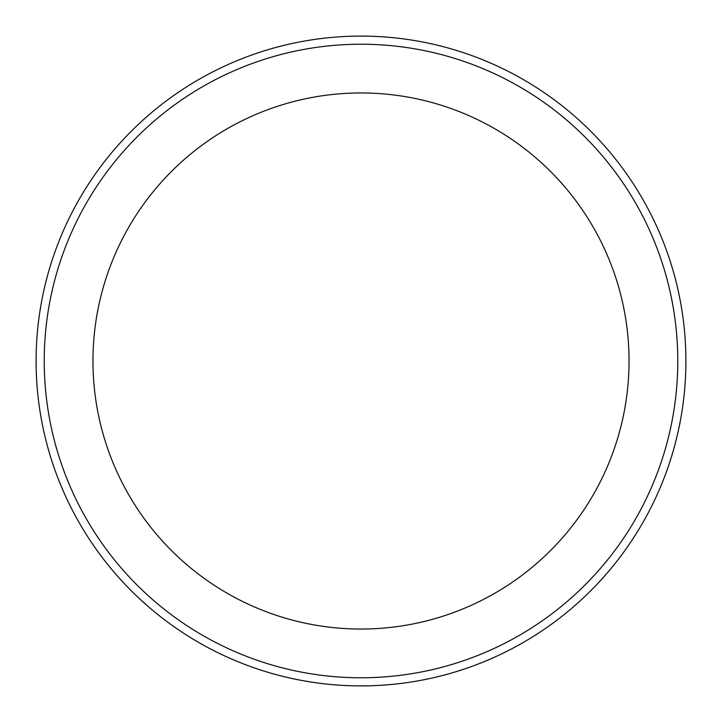 <?xml version="1.0" encoding="UTF-8"?>
<svg xmlns="http://www.w3.org/2000/svg" width="722" height="722" viewBox="0 0 722 722"><rect width="100%" height="100%" fill="white"/><g stroke="black" fill="none" stroke-linecap="round" stroke-linejoin="round"><path stroke-width="1.08" d="M685.9 361A324.9 324.9 0 0 0 198.55 79.628A324.9 324.9 0 0 0 198.55 642.372A324.9 324.9 0 0 0 685.9 361M677.778 361A316.777 316.777 0 0 0 202.611 86.667A316.777 316.777 0 0 0 202.611 635.333A316.777 316.777 0 0 0 677.778 361M629.043 361A268.043 268.043 0 0 1 226.979 593.132A268.043 268.043 0 0 1 226.979 128.868A268.043 268.043 0 0 1 629.043 361"/></g></svg>
